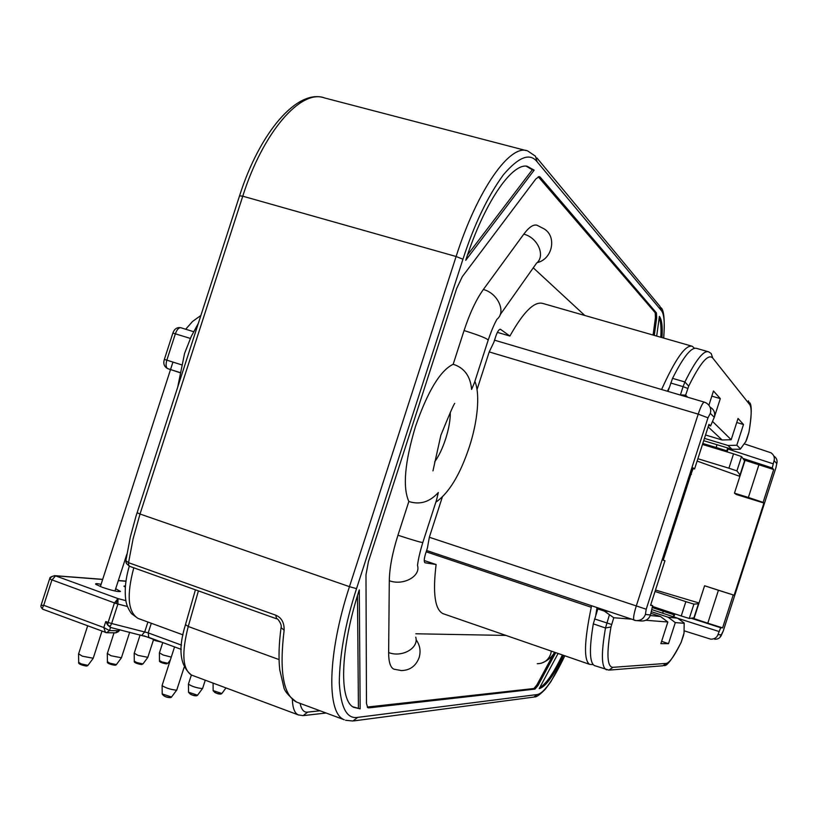 <?xml version="1.0" encoding="UTF-8"?>
<svg xmlns="http://www.w3.org/2000/svg" width="818" height="818" viewBox="0 0 818 818"><rect width="100%" height="100%" fill="white"/><g stroke="black" fill="none" stroke-linecap="round" stroke-linejoin="round"><path stroke-width="1.23" d="M127.455 606.496L117.915 604.042L111.626 623.51L108.129 622.437L114.428 602.968L117.986 598.592L117.915 604.042L116.136 603.541L49.571 579.011C51.043 578.214 47.229 577.794 54.632 575.657L55.532 575.862L51.861 580.136L43.722 605.3C42.27 607.917 41.994 609.236 42.894 609.267L43.242 609.338M151.299 623.265L148.201 632.876L111.626 623.51L110.195 626.384L107.679 625.075L105.757 621.557L108.129 622.437L107.679 625.044L110.542 627.396L109.52 630.586L106.606 632.733L105.491 632.488L103.814 627.549L109.52 630.586L118.436 630.719L118.405 631.69L115.839 632.846M537.17 262.609C552.436 259.286 557.119 236.627 544.164 228.917L537.15 225.287C533.54 224.091 529.082 227.046 523.786 234.173L483.356 289.5C476.219 299.49 469.788 313.171 464.062 330.554C480.023 335.554 488.039 338.816 488.121 340.329L474.46 382.599L471.608 389.46C470.411 376.137 464.266 367.742 453.172 364.286C440.309 370.452 427.753 391.178 415.493 426.464C404.746 462.374 402.538 487.385 408.847 501.495C419.879 505.054 429.706 502.058 438.325 492.508L436.495 500.156L422.834 542.436C422.149 542.835 413.847 540.432 397.947 535.238C392.415 552.702 389.532 567.866 389.296 580.708L388.642 652.56C388.632 661.946 390.37 667.478 393.857 669.155L394.491 669.39M115.675 588.755L120.491 591.465C118.181 591.997 112.076 590.596 102.178 587.263L95.767 584.308C94.949 583.408 96.718 583.418 101.084 584.328M134.234 653.153L137.935 655.361L147.853 657.324M107.352 653.49L111.074 655.76L121.463 657.774M78.61 653.848L82.362 656.189L93.252 658.255M188.498 683.838L188.457 684.165C191.954 686.425 196.484 687.897 202.056 688.572L202.7 688.265M162.158 685.269L162.117 685.617C165.696 687.969 170.379 689.482 176.177 690.157L176.892 689.809M159.438 652.846L163.099 654.983L171.259 657.12M505.994 635.433L415.83 633.776M715.975 448.54L716.292 447.538L702.805 443.458M652.652 607.692L674.012 614.819L674.533 613.756M662.59 613.183L663.797 610.187M743.991 459.992L773.695 469.522L772.233 467.978L774.094 460.616C774.912 457.507 773.889 454.9 770.996 452.804L744.247 443.847M727.56 447.896L726.926 450.841L716.292 447.538L716.885 444.675M673.183 616.711L674.012 614.819M596.997 607.713L595.801 615.105M591.506 605.862L591.261 607.273L426.188 551.802M593.183 664.594L589.655 664.369C583.643 660.463 584.175 641.424 591.261 607.273M674.962 613.899L673.735 616.895M728.204 448.09L727.171 451.935M500.135 329.245L500.422 329.286C499 329.214 497.467 331.505 495.831 336.178L493.816 342.394L489.205 351.924L476.986 389.726M408.847 501.495L397.947 535.238M464.062 330.554L453.172 364.286M533.264 267.823L584.809 315.482M653.091 335.043L655.433 317.742L655.198 312.752L538.254 176.739M555.719 652.631L538.06 685.402L534.992 689.104L368.765 707.887L367.251 707.059L533.888 688.521L536.915 684.87L554.256 652.723M500.585 329.378L509.9 336.045L497.375 332.364M691.507 346.055L542.958 303.488C534.502 300.922 523.479 311.77 509.9 336.045M424.245 560.524L436.106 564.532C432.64 593.132 434.91 609.492 442.916 613.623L443.98 613.991M436.106 564.532L425.023 562.774C423.877 561.802 424.021 558.929 425.432 554.144L427.436 547.917L429.338 537.262L646.21 609.226L707.989 417.814L710.321 413.335C711.425 408.857 710.055 405.391 706.19 402.947L704.37 402.149C702.918 402.303 700.873 406.29 698.204 414.133L489.205 351.924M442.344 497.007L429.338 537.262M718.419 590.269L704.584 585.76L693.981 618.612L707.795 623.193L718.419 590.269L734.155 595.238L763.91 503.029L763.102 502.375L773.695 469.522M707.795 623.193L722.601 627.876L733.204 595.013M663.234 560.156L664.962 560.719L663.224 560.187L693.02 467.845L694.574 468.959L692.826 468.479M707.989 417.814L698.204 414.133L636.21 606.21C633.766 614.185 633.04 618.827 634.022 620.136L635.842 620.565C640.474 620.831 643.664 618.797 645.412 614.461L650.484 614.962L652.652 605.617L650.566 605.33L664.962 560.719M694.574 468.959L708.971 424.358L710.597 425.892L708.644 425.37M763.102 502.375L748.368 497.456L758.992 464.532M748.368 497.456L734.462 493.152L745.065 460.309M763.91 503.029L736.272 494.481L734.462 493.152M684.104 630.801L710.77 639.175C714.37 639.206 716.762 637.703 717.928 634.666L720.678 627.733L722.601 627.876M704.584 585.76L734.155 595.238M693.981 618.612L692.335 618.06M710.525 407.405C714.145 409.757 715.402 413.059 714.278 417.313L710.597 425.892M669.216 387.681L667.376 391.229M650.484 614.962C648.879 619.124 645.872 621.128 641.486 620.985L636.793 620.637M661.588 389.521C675.412 358.877 685.627 344.46 692.263 346.27L694.482 348.284M166.177 663.797C163.089 663.286 161.207 662.621 160.543 661.793M169.684 697.58C166.105 697.038 164.019 696.282 163.426 695.29M195.778 695.74C192.363 695.218 190.338 694.482 189.704 693.531M220.154 694.022C216.903 693.511 214.94 692.805 214.255 691.895M86.043 665.903C82.475 665.351 80.43 664.615 79.888 663.695M114.54 665.157C111.146 664.615 109.152 663.909 108.569 663.02M141.187 664.451C137.956 663.93 136.023 663.245 135.389 662.386M213.713 683.347L221.852 686.384M106.606 632.733L42.894 609.267C41.227 607.846 40.614 606.547 41.043 605.351L43.722 605.3L103.814 627.549L105.757 621.557M153.395 639.103L153.16 639.829L155.216 640.596L161.821 642.202M143.907 635.801L153.334 639.287M111.36 627.61L110.542 627.396M155.461 639.86L155.216 640.596M125.348 587.099L123.937 586.24L125.461 585.678M125.952 559.993L125.86 560.647L128.538 562.692L128.641 565.258L129.725 566.322M137.107 512.702L140.021 514.021L133.119 538.694L128.538 562.692L275.799 615.197C281.545 617.651 284.327 622.662 284.132 630.218L281.075 627.621L281.177 626.7M663.633 338.069C664.983 322.946 664.175 313.703 661.2 310.339L537.14 161.821C529.931 152.537 518.694 156.851 503.407 174.776C487.651 196.392 474.164 224.541 462.947 259.224L356.536 588.643C345.329 623.347 339.582 654.737 339.296 682.795C340.758 707.682 346.883 719.216 357.691 717.376L537.16 694.554C543.704 693.511 552.927 680.586 564.829 655.78M656.68 336.075L659.39 316.361C661.844 319.623 662.713 326.699 661.987 337.599M660.78 337.251C661.384 328.171 660.842 321.709 659.175 317.885M563.571 655.341C553.663 675.832 545.545 686.926 539.215 688.623L558.101 653.449M539.798 687.519C546.015 684.165 553.551 673.306 562.416 654.942M353.233 707.192L360.165 708.858L352.568 706.711C338.764 697.672 340.901 646.332 359.276 589.87L360.165 708.858M358.427 708.04L357.476 595.616M534.174 170.134L465.739 260.288C483.806 203.958 511.301 163.273 527.007 166.197L534.174 170.134L532.293 169.776L526.148 166.136M467.538 254.909L532.293 169.776M368.765 707.887L367.681 707.601L366.464 703.357L365.983 574.819L368.417 561.659L456.659 288.498L462.293 276.678L535.851 178.927L539.174 176.576L540.187 177.148L656.445 312.916L656.67 317.977L654.298 335.39M728.92 468.203L736.906 470.902L741.527 456.556L733.552 453.857L728.92 468.203L697.877 458.734M741.527 456.556L744.585 460.81L740.034 474.9L739.053 476.086L697.12 461.076M740.034 474.9L736.906 470.902M655.494 590.034L698.183 602.754L698.46 603.756L693.909 617.856L689.277 618.469L693.909 604.134L685.862 601.639L681.23 615.985L689.277 618.469M655.034 591.475L685.862 601.639M693.909 604.134L698.46 603.756M733.552 453.857L702.478 444.46M687.713 397.231L685.617 395.186L688.705 386.127C700.28 362.742 708.296 353.386 712.734 358.049L749.758 404.644C751.875 407.865 751.589 417.088 748.91 432.323L745.832 441.505L740.239 449.235L732.028 449.246L728 445.473L704.441 438.376M705.535 434.992L722.141 439.992L731.18 439.736L738.051 418.438L743.49 424.511L736.742 422.507M668.009 391.413L672.549 378.356C683.388 356.74 691.445 346.76 696.731 348.417L707.907 351.628M714.318 417.19L720.31 398.622L711.824 396.127M720.31 398.622L713.48 390.994L708.899 405.217M652.815 606.537L681.23 615.985M693.163 468.571L691.026 474.031M691.445 474.317L690.924 474.348M685.617 395.186L679.461 394.797M731.18 439.736L712.846 421.74M743.49 424.511L736.803 445.237L728 445.473M740.423 448.785L736.803 445.237M703.695 440.697L732.028 449.246M722.141 439.992L708.153 426.894M595.156 665.832L594.43 665.576C589.522 662.754 589.144 648.848 593.306 623.868L597.805 608.909L601.128 609.246L596.966 607.856M651.537 611.711L668.163 617.253L677.519 618.152L684.185 622.968L684.012 633.081L681.128 642.365C674.574 655.77 669.605 662.784 666.241 663.408L612.917 667.324C607.038 667.11 606.383 653.654 610.974 626.946L613.786 617.743L630.923 619.093M645.923 620.279L667.846 622.007L660.852 643.664L668.5 643.664L661.609 641.332M668.163 617.253L675.3 622.59L668.5 643.664M675.3 622.59L684.114 623.285M597.805 608.909L604.308 611.097L613.786 617.743M677.519 618.152L652.161 609.707M667.846 622.007L660.515 616.516L651.005 613.347M604.308 611.097L608.214 611.475M650.279 615.525L660.515 616.516M128.641 565.258L126.391 563.51L125.89 561.864M133.784 567.804C126.504 595.126 127.894 611.987 137.956 618.377L138.856 618.715M41.043 605.351L49.601 578.888M49.714 579.164L51.575 576.639L54.53 575.719L102.659 579.461M116.136 603.541L117.986 598.592L55.532 575.862M110.195 626.384L109.673 626.895M134.295 661.118L136.698 662.529L142.956 663.93L147.721 657.508M107.414 661.711L109.847 663.173L116.371 664.615L121.32 657.969M78.681 662.355L81.135 663.858L87.945 665.351L93.088 658.47M213.15 690.596L221.862 693.5L226.003 687.928M221.862 693.5L220.911 694.063C218.14 694.257 215.553 693.153 213.15 690.77L213.079 683.112M188.539 692.202L197.547 695.198L202.547 688.48M197.547 695.198L196.555 695.781C193.641 695.985 190.962 694.85 188.549 692.386L188.457 684.165M162.209 693.92L171.524 697.018L176.719 690.055M171.524 697.018L170.502 697.621C166.882 697.642 164.121 696.476 162.209 694.124L162.117 685.617M159.49 660.555L161.872 661.936L167.874 663.286L170.328 660.003M450.289 412.333C450.411 419.849 448.857 428.724 445.626 438.939C442.466 448.54 438.806 456.178 434.655 461.863M416.076 639.707C419.992 645.157 421.004 651.148 419.102 657.692C415.861 666.067 409.951 670.361 401.362 670.576L393.857 669.155M537.242 663.715C543.796 663.541 548.285 660.33 550.708 654.073L551.332 651.108M772.233 467.978L742.826 458.366M500.105 314.807L536.496 263.253C545.77 255.983 537.815 237.517 523.786 234.173M483.356 289.5C497.865 293.141 506.383 312.036 496.976 319.245C496.731 319.94 493.469 324.685 488.274 339.848M422.773 542.631C418.029 558.132 417.732 564.584 417.497 565.361C421.035 576.199 403.243 586.015 389.296 580.708M388.642 652.56C402.037 657.846 419.133 647.999 415.749 637.161M774.094 460.616L776.793 463.601L775.934 467.712L723.214 631.097L721.548 634.809L717.928 634.666M652.6 605.596L650.688 604.942L652.6 605.596M720.678 627.733L691.087 618.234M718.95 631.496L677.631 618.234M714.278 417.313L710.321 413.335M645.412 614.461L646.21 609.226M727.908 449.01L773.071 463.775M776.793 463.601C777.581 460.432 776.619 457.927 773.9 456.096M719.799 637.549L723.214 631.097L775.934 467.712L777.1 461.843M714.717 639.247C718.04 639.359 720.321 637.876 721.548 634.809M167.342 368.499L179.643 372.589M164.357 359.429L166.841 360.155C165.604 364.644 165.89 367.476 167.68 368.621L179.663 372.435L167.68 368.621C164.142 366.648 163.038 363.581 164.357 359.409L172.864 333.1C174.377 328.856 177.036 327.077 180.85 327.732C178.794 327.456 176.974 329.47 175.379 333.764L166.841 360.155L181.34 364.746M190.349 338.427L172.874 333.069M180.911 327.752L193.61 331.689L180.911 327.752M119.305 629.635L115.563 632.846L106.841 632.733M141.882 635.218L144.745 631.813L147.915 622.028M148.764 637.334L148.201 632.876L181.535 645.146M125.921 600.637L117.986 598.592M118.293 580.657L125.952 581.25M279.05 659.584L188.242 626.496C181.453 653.101 182.537 669.298 191.494 675.055L192.363 675.382M298.815 715.096L298.202 714.86C294.613 713.132 292.67 708.02 292.374 699.554M198.406 590.882L188.242 626.496L185.492 624.604M320.012 710.77L307.691 712.11L303.141 715.627L298.202 714.86L191.494 675.055C179.909 665.791 177.884 649.063 185.42 624.88L195.42 589.819M307.691 712.11C303.979 712.652 301.443 709.738 300.094 703.378M284.132 630.218C279.153 671.169 283.284 695.116 296.525 702.059L298.396 702.754M275.799 615.197L276.586 618.766M537.14 161.821L535.453 156.187L527.774 151.003C510.473 143.109 477.385 189.541 456.117 256.504L242.762 196.187L140.021 514.021L349.46 586.659C327.456 653.613 326.362 713.429 344.235 719.748L296.525 702.059C288.621 695.944 284.378 690.975 283.785 687.14L279.746 669.748C278.457 657.836 278.897 643.797 281.065 627.621C282.394 624.891 277.241 617.273 276.331 618.715L129.418 566.24L126.391 563.51L125.86 560.647L130.318 537.017L135.982 516.26L239.613 195.635C259.817 132.097 297.517 88.313 324.654 97.976C301.126 88.61 263.12 131.718 242.762 196.187L239.551 195.809M357.691 717.376L352.967 721.016L345.574 720.269M462.947 259.224L456.117 256.504L349.46 586.659L356.536 588.643M661.2 310.339L659.993 306.382L536.894 157.925M537.16 694.554L533.827 697.079L354.051 720.873M656.445 312.916L655.198 312.752M538.469 176.954L540.187 177.148M655.433 317.742L656.67 317.977M538.06 685.402L536.915 684.87M533.888 688.521L534.992 689.104M687.795 388.458L683.071 386.648L684.891 381.975L688.705 386.127M672.549 378.356L684.891 381.975C695.678 360.176 703.582 350.124 708.613 351.822L711.159 353.488L712.734 358.049M748.419 400.81L749.758 404.644M749.82 402.773C751.926 405.503 751.67 415.104 749.063 431.567L748.91 432.323M746.977 438.837L748.951 432.241M745.689 441.924L746.967 438.826M740.505 448.888L745.832 441.505M670.719 383.018L683.071 386.648L680.453 394.757M593.306 623.868L605.484 627.989C601.179 652.979 601.394 666.854 606.107 669.615L606.649 669.819M684.185 623.285L684.012 633.081M683.357 635.944L681.108 642.478M664.073 665.596C667.028 666.271 672.6 658.766 680.801 643.091L681.128 642.365M609.901 670.054L662.877 665.77L666.241 663.408M594.43 665.576L608.909 670.136L612.917 667.324M609.379 614.942L605.484 627.989L610.974 626.946M594.563 618.94L611.608 624.482M183.017 634.88L137.956 618.377L131.534 613.694C127.956 608.664 125.992 603.715 125.645 598.868C124.53 589.124 125.737 578.234 129.264 566.189M177.71 387.088L184.571 353.427L191.269 336.423L198.304 323.396M116.463 664.584L115.911 665.024M88.058 665.31L87.434 665.791M197.639 695.167L197.097 695.607M171.637 696.977L171.034 697.457M469.266 447.109C460.094 474.696 448.949 493.06 435.82 502.221M432.967 470.851L440.871 435.278M153.447 639.942L147.843 657.263M129.684 632.232L121.453 657.713M126.862 554.175L114.949 591.005M101.964 631.189L93.232 658.183M205.277 680.198L202.69 688.194M184.091 667.396L176.872 689.738M142.015 664.492C140.952 664.727 133.252 662.938 134.295 661.271L134.203 653.429M115.389 665.187C114.305 665.433 106.35 663.623 107.414 661.885L107.311 653.786M86.923 665.944C86.882 666.465 77.649 664.42 78.681 662.539L78.559 654.175M166.974 663.827C166.003 664.063 158.457 662.294 159.49 660.699L159.408 653.091M540.892 663.337C547.232 661.067 551.792 657.365 554.584 652.232M469.307 446.986C477.579 421.884 480.34 394.327 474.88 381.321M440.922 435.125C449.062 415.084 453.663 404.501 454.726 403.366M708.633 425.391L710.648 425.933M426.607 550.504L635.842 620.565M589.655 664.369L442.916 613.623M494.532 340.186L704.267 402.119M162.762 642.559L159.377 653.04M174.561 646.905L162.076 685.535M191.361 675.003L188.426 684.093M172.935 362.077L170.533 369.531M170.502 369.624L100.358 586.578M87.649 625.872L78.528 654.103M114.029 632.825L107.281 653.715M140.154 634.84L134.172 653.367M200.86 315.482L192.527 321.464L185.706 329.235M119.919 629.799L118.62 631.435M181.279 649.39L148.457 637.273L110.941 627.549M125.972 581.117L118.334 580.535M102.7 579.338L54.632 575.657M304.04 715.525L326.085 713.02M324.654 97.976L526.015 150.543M661.067 307.721C664.011 310.196 664.901 320.329 663.725 338.09M564.89 655.801L550.954 681.588L545.269 689.257C540.003 694.574 536.485 697.14 534.706 696.946M684.124 632.743L683.367 635.954"/></g></svg>
